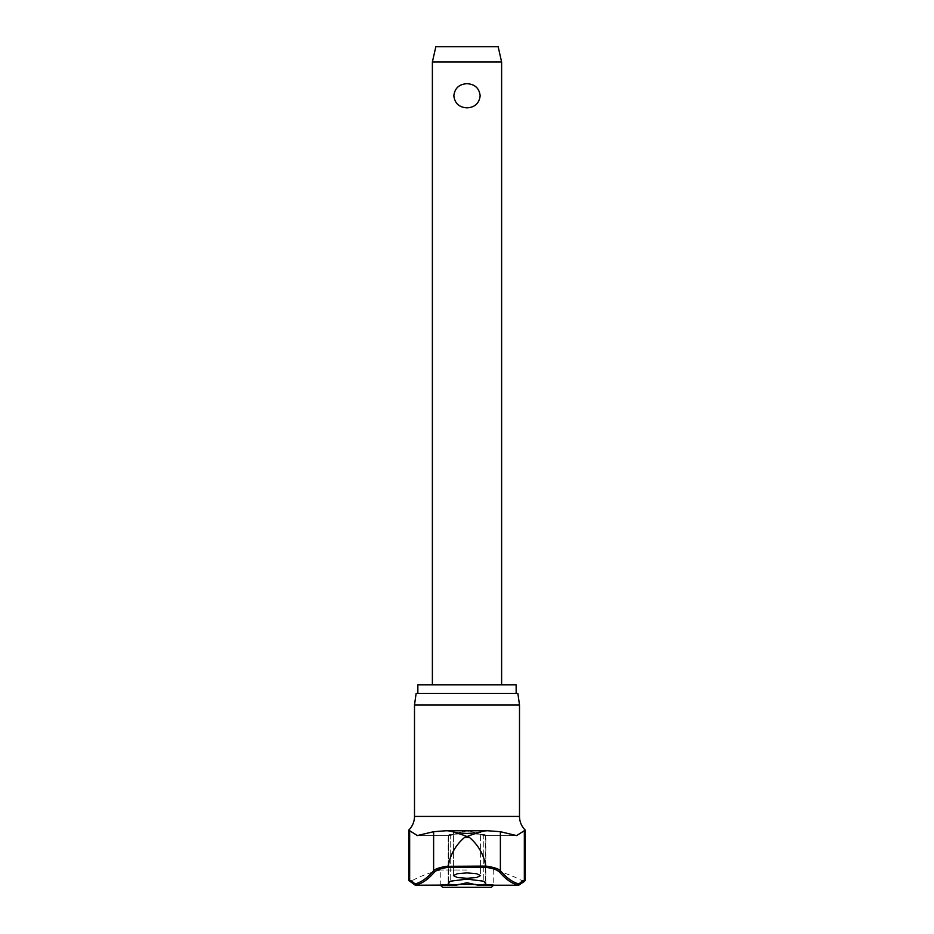 <?xml version="1.0" encoding="UTF-8"?>
<svg xmlns="http://www.w3.org/2000/svg" width="934" height="934" viewBox="0 0 934 934"><rect width="100%" height="100%" fill="white"/><g stroke="black" fill="none" stroke-linecap="round" stroke-linejoin="round"><path stroke-width="0.7" stroke-dasharray="4.67 3.5" d="M415.046 885.047A1.156 1.097 146.5 0 0 415.607 885.199A1.156 1.097 146.5 0 1 414.521 884.089A1.156 1.132 -103.2 0 0 415.572 885.234L455.897 885.234L467 882.735L478.103 885.234C483.789 884.708 486.31 884.008 485.657 883.144A656.077 83.266 90 0 1 483.765 881.217L467 879.116L450.235 881.217A656.077 83.266 -90 0 1 448.343 883.144L448.343 883.716M477.251 885.07L517.845 885.07A103.569 18.47 -90 0 1 522.655 881.486A103.569 18.47 -90 0 0 517.845 885.07A1.156 1.097 -146.5 0 0 518.954 885.047A1.156 1.097 -146.5 0 1 517.845 885.07L477.251 885.07L518.428 885.234A1.156 1.132 103.2 0 0 519.479 884.089A1.156 1.097 -146.5 0 1 519.304 884.72M446.744 830.77L487.256 830.77M408.73 830.139L417.405 835.58L433.621 831.704L445.798 830.77C451.087 830.268 464.782 835.755 467 836.525L464.548 837.436L469.452 837.436C478.325 845.025 483.765 854.575 485.785 866.087C493.642 867.231 498.511 868.76 500.379 870.686A1.156 1.109 -40.3 0 1 499.293 871.807C497.518 869.904 492.895 868.386 485.447 867.242L448.553 867.242L448.192 866.308L485.785 866.087M516.152 684.797L417.848 684.797M416.12 693.448L517.88 693.448M519.502 704.983L414.498 704.983M415.653 885.199A1.156 1.097 146.5 0 1 415.607 885.199A1.156 1.097 146.5 0 0 416.155 885.07A103.569 18.47 90 0 0 411.345 881.486A103.569 18.47 90 0 1 416.155 885.07A1.156 1.097 146.5 0 1 415.653 885.199M467 870.009L440.755 870.009L467 870.009M480.485 832.719L467 831.972L480.555 832.649L467 833.397L480.555 832.649L480.555 875.613L476.632 873.71L467 872.916L457.368 873.71L453.445 875.613L457.368 877.505L467 878.299L476.632 877.505L480.555 875.613L480.555 832.649M469.078 830.758L484.034 835.603L485.808 835.194L483.765 834.342L467 833.642L483.765 834.342L485.657 835.078L484.442 835.58L516.595 835.58L500.379 831.704L488.202 830.77C482.913 830.268 469.218 835.755 467 836.525L469.452 837.436M448.343 883.144L448.343 835.078L450.235 834.342L448.192 835.194L449.966 835.603L448.343 835.078L448.343 883.144C447.666 884.008 450.188 884.696 455.897 885.234L416.155 885.07L456.749 885.07M448.553 867.242C441.105 868.386 436.482 869.904 434.707 871.807A654.209 116.657 -90 0 1 415.572 885.234A1.156 0.934 90 0 0 416.155 885.07A1.156 0.934 -90 0 1 415.653 885.245M485.657 835.323L485.657 883.144M516.899 835.603L484.034 835.603L516.899 835.603L484.034 835.603L467 830.63L449.966 835.603L464.934 830.758M417.101 835.603L449.966 835.603L417.405 835.58M456.026 885.245L440.871 885.245A2.884 2.884 0 0 1 440.755 884.416L493.245 884.416A2.884 2.884 0 0 1 493.129 885.245L477.974 885.245M432.384 61.994L501.616 61.994M467 83.686C459.154 84.165 454.765 88.193 453.842 95.77C454.765 103.347 459.154 107.375 467 107.854C474.846 107.375 479.235 103.347 480.158 95.77C479.235 88.193 474.846 84.165 467 83.686M435.851 46.7L498.149 46.7M443.638 887.3L490.362 887.3M450.235 834.342L467 833.642L450.235 834.342L450.235 881.217L450.235 834.342M448.343 835.323L448.192 883.436L448.192 835.194M453.515 832.719L467 831.972L453.445 832.649L467 833.397L453.445 832.649L453.445 875.613L453.445 832.649M516.595 835.58L525.27 830.139M518.347 885.245A1.156 0.934 -90 0 1 517.845 885.07A1.156 0.934 90 0 0 518.428 885.234A654.209 116.657 90 0 1 499.293 871.807M485.808 866.308L485.447 867.242M410.797 881.626A1.156 1.132 90 0 0 411.345 881.486L410.435 881.486L411.345 881.486A1.156 1.132 -90 0 1 410.797 881.626A1.156 1.132 90 0 1 409.664 880.482A104.573 18.645 -90 0 1 414.521 884.089A653.064 116.446 90 0 0 433.621 870.686C435.489 868.76 440.358 867.231 448.215 866.087L448.192 866.308M448.215 866.087C450.235 854.575 455.675 845.025 464.548 837.436M467 693.448L417.848 693.448L467 693.448M500.379 831.704L500.379 870.686A653.064 116.446 -90 0 0 519.479 884.089A104.573 18.645 90 0 1 524.336 880.482L525.27 880.482M523.203 881.626A1.156 1.132 90 0 1 522.655 881.486L523.565 881.486L522.655 881.486A1.156 1.132 -90 0 0 523.203 881.626A1.156 1.132 90 0 0 524.336 880.482L524.336 830.139M445.798 830.77L488.202 830.77M519.502 816.421L414.498 816.421M524.114 881.626L523.565 881.486A117.999 117.999 0 0 0 493.245 870.009L493.245 884.416L475.815 884.416M458.185 884.416L440.755 884.416L440.755 870.009A117.999 117.999 0 0 0 410.435 881.486L409.886 881.626M483.765 834.342L483.765 881.217L483.765 834.342M433.621 831.704L433.621 870.686A1.156 1.109 -139.7 0 0 434.707 871.807M408.73 880.482L409.664 880.482L409.664 830.139M485.808 883.436L485.808 835.194"/><path stroke-width="1.4" d="M477.974 885.245L518.347 885.245A1.156 1.156 0 0 0 519.304 884.72L524.114 881.626L525.27 880.482L524.336 880.482A1.156 1.132 -90 0 1 523.203 881.626L519.304 884.72A1.156 1.097 -146.5 0 1 518.954 885.047A1.156 1.097 -146.5 0 0 519.304 884.72L519.304 884.72A1.156 1.097 -146.5 0 0 519.479 884.089A1.156 1.132 103.2 0 1 518.428 885.234L478.103 885.234L467 882.735L455.897 885.234C450.211 884.708 447.69 884.008 448.343 883.144A656.077 83.266 -90 0 0 450.235 881.217L467 879.116L483.765 881.217A656.077 83.266 90 0 0 485.657 883.144C486.334 884.008 483.812 884.696 478.103 885.234L477.251 885.07M456.749 885.07L415.572 885.234A1.156 1.132 -103.2 0 1 414.521 884.089A1.156 1.097 146.5 0 0 414.696 884.72L414.696 884.72A1.156 1.097 146.5 0 0 415.046 885.047M485.785 866.087C483.765 854.575 478.325 845.025 469.452 837.436L464.548 837.436L467 836.525C464.782 835.755 451.087 830.268 445.798 830.77L487.746 830.758L500.379 831.704L500.379 870.686C498.511 868.76 493.642 867.231 485.785 866.087L448.192 866.308L448.553 867.242L485.447 867.242L485.808 866.308M417.848 693.448L417.848 684.797L516.152 684.797L516.152 693.448M519.502 704.983L517.88 693.448L416.12 693.448L414.498 704.983L519.502 704.983L519.502 816.421C519.584 821.768 521.511 826.333 525.27 830.139L516.595 835.58L500.379 831.704M448.192 866.308L448.215 866.087C440.358 867.231 435.489 868.76 433.621 870.686A653.064 116.446 90 0 1 414.521 884.089A104.573 18.645 -90 0 0 409.664 880.482A1.156 1.132 -90 0 0 410.797 881.626L414.696 884.72A1.156 1.156 0 0 0 415.653 885.245A1.156 0.934 -90 0 1 415.572 885.234A654.209 116.657 -90 0 0 434.707 871.807C436.482 869.904 441.105 868.386 448.553 867.242M467 878.299L457.368 877.505L453.445 875.613L457.368 873.71L467 872.916L476.632 873.71L480.555 875.613L476.632 877.505L467 878.299M464.934 830.758L469.078 830.758M445.798 830.77L433.621 831.704L417.101 835.603M417.405 835.58L408.73 830.139C412.489 826.333 414.416 821.768 414.498 816.421L519.502 816.421M485.447 867.242C492.895 868.386 497.518 869.904 499.293 871.807A654.209 116.657 90 0 0 518.428 885.234A1.156 0.934 -90 0 1 518.347 885.245L493.129 885.245A2.884 2.884 0 0 1 490.362 887.3L443.638 887.3A2.884 2.884 0 0 1 440.871 885.245L415.653 885.245A1.156 1.156 0 0 1 414.696 884.72L408.73 880.482L408.73 830.139M432.384 61.994L435.851 46.7L498.149 46.7L501.616 61.994L432.384 61.994L432.384 684.797M467 107.854C459.154 107.375 454.765 103.347 453.842 95.77C454.765 88.193 459.154 84.165 467 83.686C474.846 84.165 479.235 88.193 480.158 95.77C479.235 103.347 474.846 107.375 467 107.854M464.548 837.436C455.675 845.025 450.235 854.575 448.215 866.087M488.202 830.77C482.913 830.268 469.218 835.755 467 836.525L469.452 837.436M524.336 830.139L524.336 880.482A104.573 18.645 90 0 0 519.479 884.089A653.064 116.446 -90 0 1 500.379 870.686A1.156 1.109 139.7 0 1 499.293 871.807M487.256 830.77L446.744 830.77M475.815 884.416L458.185 884.416M409.664 830.139L409.664 880.482L408.73 880.482M433.621 831.704L433.621 870.686A1.156 1.109 40.3 0 0 434.707 871.807M501.616 61.994L501.616 684.797M456.026 885.245L415.653 885.245M518.347 885.245A1.156 1.156 0 0 0 519.304 884.72M414.498 816.421L414.498 704.983M525.27 880.482L525.27 830.139"/></g></svg>
